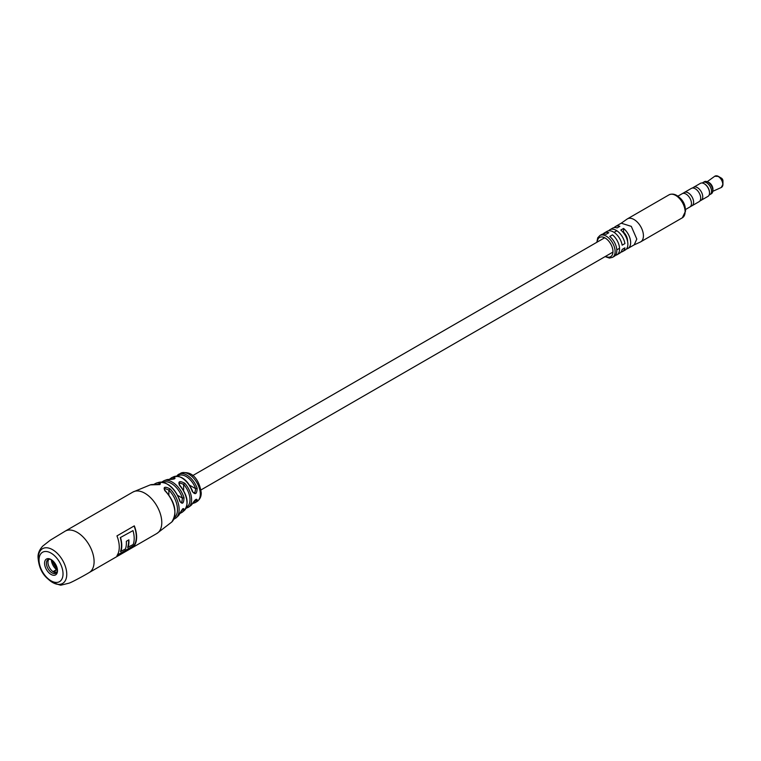 <?xml version="1.0" encoding="UTF-8"?>
<svg xmlns="http://www.w3.org/2000/svg" width="761" height="761" viewBox="0 0 761 761"><rect width="100%" height="100%" fill="white"/><g stroke="black" fill="none" stroke-linecap="round" stroke-linejoin="round"><path stroke-width="1.14" d="M627.559 241.294A8.266 4.775 -120 0 0 623.573 232.134L623.573 228.452L620.805 230.05A12.614 7.287 60 0 1 627.882 244.214A12.614 7.287 60 0 1 625.266 249.998L622.498 251.596A12.614 7.287 -120 0 0 624.924 247.839L622.156 249.437A12.614 7.287 60 0 1 619.73 253.194L616.962 254.792A12.614 7.287 -120 0 0 619.578 249.009A12.614 7.287 -120 0 0 612.5 234.845L609.732 236.443A12.614 7.287 60 0 1 616.81 250.616A12.614 7.287 60 0 1 614.194 256.39L612.5 257.361A12.614 7.287 60 0 0 615.116 251.587A12.614 7.287 60 0 0 609.609 238.887A12.614 7.287 60 0 0 599.887 235.51L597.718 237.832L596.833 242.293M192.676 503.145A1.084 0.837 -151.3 0 1 192.39 503.649C195.301 499.226 196.928 498.17 197.28 500.481A1.084 0.837 -150.2 0 1 195.796 500.148L196.081 499.463M180.1 512.866A1.084 0.818 -156.9 0 1 179.9 513.323C182.421 508.643 183.829 507.454 184.105 509.775A1.084 0.828 -154.6 0 1 182.516 509.537L182.298 509.413M180.738 502.279L181.869 502.051L182.421 498.113L184 497.637C183.81 503.506 182.412 504.714 179.805 501.252L180.738 502.279M193.522 492.614L194.921 492.538L195.682 488.714L197.156 488.239C196.899 494.136 195.273 495.192 192.276 491.435L193.522 492.614M168.856 494.983L168.856 490.065L165.166 488.619L164.405 489.428L165.166 490.607C175.315 502.289 177.522 512.762 171.777 522.017A21.65 12.499 -120 0 0 174.925 513.104A21.65 12.499 -120 0 0 164.795 490.626C163.111 486.821 164.861 486.241 170.055 488.885A20.195 11.662 60 0 1 179.139 509.49A20.195 11.662 60 0 1 176.267 517.746L178.045 516.053A19.605 11.32 -120 0 0 179.9 513.323M183.629 490.503L183.629 484.357L179.938 483.016L179.168 484.025L179.976 485.451C187.815 495.715 189.185 504.124 184.095 510.679A17.874 10.321 -120 0 0 186.987 503.059A17.874 10.321 -120 0 0 179.586 485.499C177.846 481.294 179.586 480.552 184.799 483.273A17.046 9.845 60 0 1 191.601 499.72A17.046 9.845 60 0 1 188.595 507.178L190.507 505.799A16.799 9.693 -120 0 0 192.39 503.649M116.956 535.896A23.933 13.812 60 0 1 119.268 547.102A23.933 13.812 60 0 1 116.956 555.635L134.307 545.608A23.933 13.812 -120 0 0 136.628 537.076A23.933 13.812 -120 0 0 134.307 525.87L116.956 535.896M169.284 479.411L171.586 477.718A17.046 9.845 60 0 1 174.288 477.204C176.152 478.564 174.421 479.316 169.113 479.459A17.874 10.321 -120 0 0 166.307 479.858L164.11 480.657A18.312 10.578 60 0 1 184 497.637M153.617 484.5L156.271 483.102A20.195 11.662 60 0 1 159.658 482.883C161.513 484.3 159.772 484.89 154.445 484.643A21.65 12.499 -120 0 0 150.326 484.862L132.899 492.063A23.933 13.812 60 0 1 151.334 498.474A23.933 13.812 60 0 1 161.789 522.55A23.933 13.812 60 0 1 156.833 533.509L171.777 522.017M159.582 484.424L159.011 484.377A19.13 11.044 -120 0 0 155.434 484.709M174.478 478.707L173.784 478.679A15.962 9.218 -120 0 0 170.692 479.44M154.978 484.719A1.084 0.799 99.2 0 0 154.73 484.624L154.73 484.624A1.084 0.799 99.2 0 0 154.445 484.643M159.658 482.883A1.084 0.818 97.2 0 0 159.011 484.377L159.011 484.595M169.627 479.478A1.084 0.828 92.9 0 0 169.38 479.411L169.38 479.411A1.084 0.828 92.9 0 0 169.113 479.459M174.288 477.204A1.084 0.837 91 0 0 173.784 478.679L173.784 479.04M186.483 507.178A15.962 9.218 -120 0 0 183.629 484.357L184.799 483.273M174.402 517.718A19.13 11.044 -120 0 0 168.856 490.065L170.055 488.885M178.045 516.053L182.726 508.776M190.507 505.799L192.59 503.421C194.312 500.738 195.501 499.416 196.148 499.435L195.996 499.378M117.337 555.054L134.003 545.437A23.933 13.812 -120 0 0 134.107 525.984M128.59 540.006A23.933 13.812 60 0 1 127.629 547.387L133.185 544.534A23.933 13.812 -120 0 0 133.004 530.617L120.286 537.599A23.933 13.812 60 0 1 120.466 551.516L125.394 549.033A23.933 13.812 -120 0 0 126.326 541.309L128.875 539.834A23.933 13.812 60 0 1 127.934 547.559M133.004 530.617L120.286 537.599M120.59 537.78A23.933 13.812 60 0 1 120.78 551.696M56.752 566.812A8.704 5.023 60 0 1 54.906 564.11L53.831 564.205M53.651 563.844L54.849 563.15M53.023 571.644L56.523 569.628A9.142 5.279 60 0 1 51.348 559.725M56.523 569.628A0.866 0.504 -120 0 0 56.942 569.799L53.365 571.863M57.446 569.77L56.942 569.799M56.97 572.025L54.002 572.205M57.322 568.933A10.445 6.031 60 0 1 53.137 562.655A10.445 6.031 60 0 1 52.461 560.515M61.403 565.984A16.97 9.798 60 0 1 59.51 581.651A16.97 9.798 60 0 1 40.656 567.934A16.97 9.798 60 0 1 42.54 552.267A16.97 9.798 60 0 1 61.403 565.984M45.441 567.487A9.142 5.279 60 0 1 45.432 560.01A9.142 5.279 60 0 1 51.025 559.497A9.142 5.279 60 0 1 56.609 566.431A9.142 5.279 60 0 1 57.494 570.693A9.142 5.279 60 0 1 52.709 575.135A9.142 5.279 60 0 1 45.441 567.487M57.475 570.122A7.829 4.518 60 0 1 55.867 573.214A7.829 4.518 60 0 1 47.163 566.878A7.829 4.518 60 0 1 48.038 559.649A7.829 4.518 60 0 1 51.51 559.801M56.561 572.633A7.829 4.518 60 0 1 48.704 565.984A7.829 4.518 60 0 1 48.885 559.335M599.887 235.51L601.58 234.531A12.614 7.287 60 0 1 606.041 234.312L608.81 232.714A12.614 7.287 -120 0 0 604.348 232.933L607.116 231.334A12.614 7.287 60 0 1 615.963 233.855A12.614 7.287 60 0 1 622.156 245.175L624.924 243.577A12.614 7.287 -120 0 0 618.731 232.257A12.614 7.287 -120 0 0 609.884 229.736A12.614 7.287 -120 0 0 608.657 230.802M626.503 248.933A12.614 7.287 -120 0 0 628.044 248.39A12.614 7.287 -120 0 0 630.65 242.616A12.614 7.287 -120 0 0 623.573 228.452M621.252 223.201L631.297 226.369L636.805 239.068L634.189 244.842L628.044 248.39M609.884 229.736L612.653 228.138A12.614 7.287 60 0 1 617.114 227.919L619.882 226.321A12.614 7.287 -120 0 0 615.421 226.54A12.614 7.287 -120 0 0 614.194 227.606M604.348 232.933A12.614 7.287 -120 0 0 603.112 233.998M621.404 223.087L627.064 219.092A13.27 7.658 60 0 1 627.406 218.873A13.27 7.658 60 0 1 637.632 222.421A13.27 7.658 60 0 1 643.426 235.777A13.27 7.658 60 0 1 640.676 241.855A13.27 7.658 60 0 1 640.315 242.046L634.027 244.937M615.43 255.325A12.614 7.287 -120 0 0 616.962 254.792M620.966 252.129A12.614 7.287 -120 0 0 622.498 251.596M693.376 187.434A7.524 4.347 60 0 1 693.652 187.254A7.524 4.347 60 0 1 697.418 187.625A7.505 4.338 60 0 1 702.317 194.255A7.505 4.338 60 0 1 701.166 200.276L707.949 196.386A7.524 4.347 -120 0 0 709.509 192.942A7.524 4.347 -120 0 0 704.182 183.715L704.486 183.896A7.096 4.09 60 0 1 709.509 192.581A7.096 4.09 60 0 1 709.499 192.752M704.486 183.896L704.182 183.715A7.524 4.347 -120 0 0 700.415 183.344L693.652 187.254A7.505 4.338 60 0 1 697.418 187.644A7.524 4.347 60 0 1 702.336 194.255A7.524 4.347 60 0 1 701.176 200.295A7.524 4.347 60 0 1 700.881 200.438M677.785 196.243L682.189 193.694A7.677 4.433 60 0 1 686.032 194.074A7.677 4.433 60 0 1 691.045 200.837A7.677 4.433 60 0 1 689.875 206.992L685.461 209.541M682.493 193.541L684.358 192.466A7.658 4.423 60 0 1 688.182 192.847A7.658 4.423 60 0 1 693.185 199.601A7.658 4.423 60 0 1 692.015 205.736A7.677 4.433 60 0 1 691.72 205.898M688.182 192.828A7.677 4.433 60 0 1 693.204 199.601A7.677 4.433 60 0 1 692.025 205.755L699.102 201.665A7.677 4.433 60 0 0 700.282 195.51A7.677 4.433 60 0 0 695.259 188.747A7.677 4.433 60 0 0 691.426 188.367L684.348 192.447A7.677 4.433 60 0 1 688.182 192.828M702.898 182.592A6.963 4.024 60 0 1 703.164 182.412A6.963 4.024 60 0 1 706.646 182.764A6.944 4.005 60 0 1 711.174 188.89A6.944 4.005 60 0 1 710.118 194.455L709.109 195.035M702.175 183.011L703.174 182.431A6.944 4.005 60 0 1 706.646 182.773A6.963 4.024 60 0 1 711.193 188.89A6.963 4.024 60 0 1 710.127 194.474A6.963 4.024 60 0 1 709.842 194.616M703.164 182.412L704.391 181.708A6.963 4.024 60 0 1 707.292 181.755A6.963 4.024 60 0 1 707.873 182.05A6.963 4.024 60 0 1 712.762 191.23A6.963 4.024 60 0 1 711.354 193.76L710.127 194.474M707.292 181.755L708.653 182.355A5.441 3.139 60 0 1 709.109 182.583A5.441 3.139 60 0 1 712.924 189.755L712.762 191.23M716.034 175.839A6.383 3.681 60 0 1 718.432 176.419L721.409 178.141A2.178 1.256 60 0 1 722.95 180.804L722.95 184.238A6.383 3.681 60 0 1 722.265 186.616M678.888 197.128A9.788 5.65 60 0 1 685.242 208.143M94.098 561.628A23.933 13.812 60 0 1 89.142 572.586C85.384 574.907 71.563 582.488 69.004 583.173L60.756 585.209C46.678 581.528 39.115 572.243 38.05 557.356C37.841 553.504 39.401 549.756 42.73 546.113L50.283 540.196L65.218 531.14A23.933 13.812 60 0 1 83.653 537.551A23.933 13.812 60 0 1 94.098 561.628M66.759 574.26A20.071 11.586 60 0 1 52.566 582.46A20.071 11.586 60 0 1 38.373 557.88A20.071 11.586 60 0 1 52.566 549.689A20.071 11.586 60 0 1 66.759 574.26M197.28 500.481A16.409 9.474 60 0 1 195.273 502.621L197.013 501.547A16.342 9.436 -120 0 0 200.305 494.127A16.342 9.436 -120 0 0 193.237 477.746A16.342 9.436 -120 0 0 180.671 473.237C194.255 469.556 200.057 483.52 201.218 492.814C201.313 496.543 199.915 499.454 197.013 501.547M184.105 509.775A18.312 10.578 60 0 1 182.307 512.191L184.095 510.679M192.276 491.435A16.799 9.693 -120 0 0 173.736 476.747L171.586 477.718M176.761 476.129A16.409 9.474 60 0 1 178.864 474.208A16.409 9.474 60 0 1 197.156 488.239M179.805 501.252A19.605 11.32 -120 0 0 158.621 482.417L156.271 483.102M180.557 512.029A17.237 9.95 -120 0 0 182.516 509.537M193.085 502.574A15.325 8.847 -120 0 0 195.796 500.148L195.311 499.863M177.732 476.196A15.325 8.847 -120 0 1 195.682 488.714L189.67 485.242M163.206 482.322A17.237 9.95 -120 0 1 182.421 498.113L177.741 495.411M605.547 256.352A11.092 6.402 -120 0 0 612.966 251.587A11.092 6.402 -120 0 0 605.337 238.126A11.092 6.402 -120 0 0 597.28 242.036M685.109 211.71A13.27 7.658 -120 0 0 679.316 198.355A13.27 7.658 -120 0 0 669.09 194.806C677.29 191.163 685.338 202.806 685.556 211.092L682.36 217.789A13.27 7.658 -120 0 0 685.109 211.71M721.409 178.141L718.432 176.419A6.383 3.681 60 0 1 722.95 184.238L721.247 187.51A6.507 3.757 -120 0 0 722.493 182.374A6.507 3.757 -120 0 0 718.194 176.457A6.507 3.757 -120 0 0 714.75 176.257L707.197 181.717M200.971 489.941L612.947 252.081M616.79 249.865L619.559 248.267M192.704 475.615L604.681 237.765M614.06 232.352L616.829 230.754M65.218 531.14L132.899 492.063M180.671 473.237L176.333 476.624M89.142 572.586L156.833 533.509M150.326 484.862L159.781 484.605M166.307 479.858L174.545 478.84M185.979 508.319L188.595 507.178M173.736 519.354L176.267 517.746M179.853 513.551L182.307 512.191M192.514 503.573L195.273 502.621M192.562 491.111C187.567 479.944 181.289 475.149 173.736 476.747M164.11 480.657L161.693 482.103M180.005 500.957C174.887 487.915 167.762 481.732 158.621 482.417M615.421 226.54L621.575 222.992M669.09 194.806L627.406 218.873M682.36 217.789L640.676 241.855M605.1 256.619L609.409 258.084L612.5 257.361M690.151 206.811L692.015 205.736M699.825 201.047L701.166 200.276M712.753 191.325L721.247 187.51M692.32 188.043L693.661 187.273M718.432 176.419L714.75 176.257"/></g></svg>
